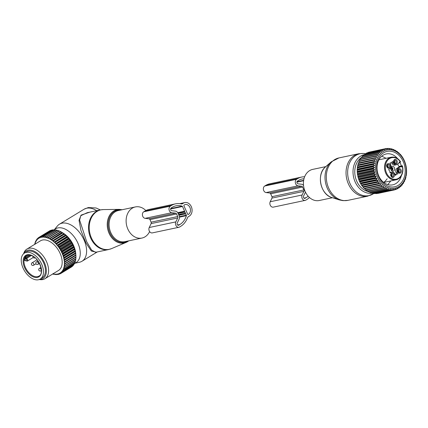 <?xml version="1.0" encoding="UTF-8"?>
<svg xmlns="http://www.w3.org/2000/svg" width="428" height="428" viewBox="0 0 428 428"><rect width="100%" height="100%" fill="white"/><g stroke="black" fill="none" stroke-linecap="round" stroke-linejoin="round"><path stroke-width="0.64" d="M332.412 197.725L319.283 200.507A15.9 12.391 -102 0 1 316.399 200.679A15.9 12.391 -102 0 1 303.564 185.693A15.9 12.391 -102 0 1 312.697 169.392L325.826 166.615M393.84 160.516A1.733 1.354 -102 0 1 394.423 160.998A1.733 1.354 -102 0 1 394.461 163.453M397.938 169.729A1.733 1.354 -102 0 1 398.586 172.634A1.733 1.354 -102 0 1 398.559 172.661M390.983 173.961A1.733 1.354 -102 0 1 391.567 174.437A1.733 1.354 -102 0 1 391.604 176.892M386.885 164.748A1.733 1.354 -102 0 1 387.527 167.653A1.733 1.354 -102 0 1 387.506 167.685M391.262 166.877A2.456 1.915 -102 0 1 392.171 166.31A2.456 1.915 -102 0 1 394.343 167.674A2.456 1.915 -102 0 1 394.097 170.553A2.456 1.915 -102 0 1 393.188 171.12A2.456 1.915 -102 0 1 391.015 169.75A2.456 1.915 -102 0 1 391.262 166.877M393.728 160.661A1.733 1.354 -102 0 1 394.455 160.147A1.733 1.354 -102 0 1 395.75 160.714A1.733 1.354 -102 0 1 396.146 162.426A1.733 1.354 -102 0 1 395.172 163.539A1.733 1.354 -102 0 1 394.306 163.368M397.831 169.868A1.733 1.354 -102 0 1 397.917 169.756A1.733 1.354 -102 0 1 398.554 169.354A1.733 1.354 -102 0 1 400.089 170.323A1.733 1.354 -102 0 1 399.918 172.35A1.733 1.354 -102 0 1 399.276 172.751A1.733 1.354 -102 0 1 398.404 172.575M390.876 174.1A1.733 1.354 -102 0 1 391.599 173.586A1.733 1.354 -102 0 1 392.899 174.159A1.733 1.354 -102 0 1 393.289 175.871A1.733 1.354 -102 0 1 392.321 176.983A1.733 1.354 -102 0 1 391.449 176.807M386.773 164.892A1.733 1.354 -102 0 1 386.859 164.78A1.733 1.354 -102 0 1 387.5 164.379A1.733 1.354 -102 0 1 389.036 165.342A1.733 1.354 -102 0 1 388.859 167.375A1.733 1.354 -102 0 1 388.217 167.771A1.733 1.354 -102 0 1 387.345 167.599M397.987 163.801A2.167 1.691 78 0 0 399.763 166.615A2.167 1.691 78 0 0 400.11 166.588A2.167 1.691 78 0 0 400.207 166.562A8.672 6.757 78 0 0 398.901 167.139L400.228 166.856A8.672 6.757 78 0 1 400.442 166.733L401.18 166.358A2.167 1.691 78 0 0 401.507 166.214A0.578 0.348 58.7 0 1 402.095 166.658L402.25 165.759L399.115 166.422M391.62 162.587L391.941 163.309A3.178 2.477 78 0 0 394.766 165.106L396.093 164.823A3.178 2.477 78 0 0 396.713 164.577L398.682 163.378A8.672 6.757 78 0 0 398.891 163.245A2.745 2.14 -102 0 1 399.891 161.709L400.512 161.848L399.891 162.228M400.228 166.856L398.259 168.054A3.178 2.477 -102 0 0 397.371 172.238L397.992 173.629L397.762 174.025A2.311 1.803 78 0 0 397.007 173.987A2.311 1.803 78 0 0 395.777 175.234L395.365 175.229L394.744 173.838A3.178 2.477 78 0 0 391.92 172.045L390.593 172.324A3.178 2.477 78 0 0 389.972 172.57L389.913 172.607M397.007 173.987L395.681 174.266A2.311 1.803 78 0 0 395.065 174.56M396.692 174.052L397.992 173.629M398.259 168.054L396.933 168.338A3.178 2.477 78 0 0 396.044 172.521L396.66 173.912M396.933 168.338L398.901 167.139M394.183 163.223A2.317 1.808 -102 0 1 393.835 160.398A2.317 1.808 -102 0 1 396.686 160.2A2.317 1.808 -102 0 1 396.9 163.271A2.317 1.808 -102 0 1 394.504 163.56A2.317 1.808 -102 0 1 394.183 163.223M398.2 169.188A2.317 1.808 -102 0 1 400.79 169.413A2.317 1.808 -102 0 1 400.87 172.655A2.317 1.808 -102 0 1 398.602 172.768A2.317 1.808 -102 0 1 397.933 169.611A2.317 1.808 -102 0 1 398.2 169.188M393.835 173.645A2.317 1.808 -102 0 1 394.044 176.716A2.317 1.808 -102 0 1 391.647 177.005A2.317 1.808 -102 0 1 391.326 176.662A2.317 1.808 -102 0 1 390.978 173.843A2.317 1.808 -102 0 1 393.835 173.645M387.142 164.213A2.317 1.808 -102 0 1 389.731 164.438A2.317 1.808 -102 0 1 389.817 167.68A2.317 1.808 -102 0 1 387.549 167.792A2.317 1.808 -102 0 1 386.875 164.636A2.317 1.808 -102 0 1 387.142 164.213M398.891 163.245L399.838 162.276A0.578 0.348 -121.3 0 0 399.891 161.709M391.941 163.309L393.273 163.031A3.178 2.477 78 0 0 396.093 164.823M393.273 163.031L392.653 161.64L392.241 161.629A2.311 1.803 78 0 1 391.01 162.881A2.311 1.803 78 0 1 390.256 162.838L390.026 163.239L390.646 164.63A3.178 2.477 78 0 1 389.758 168.809L388.704 169.451L388.742 169.97A2.311 1.803 78 0 1 389.913 172.596L390.256 172.928L391.304 172.291L389.972 172.57M391.92 172.045A3.178 2.477 78 0 0 391.304 172.291M400.319 177.16A11.567 9.009 -102 0 1 396.05 179.824L400.431 177.096C402.791 174.014 403.454 170.28 402.422 165.887L399.661 166.604M400.143 161.554L400.512 161.848L400.143 161.554A10.989 8.56 -102 0 0 387.672 160.216A10.989 8.56 -102 0 0 388.073 175.587A10.989 8.56 -102 0 0 400.341 176.652A10.989 8.56 -102 0 0 402.347 166.503M393.423 161.693L394.193 161.388A2.167 1.675 81.8 0 0 393.674 160.853M394.022 161.495A1.926 1.482 81.8 0 0 393.632 161.089M394.097 161.452L394.209 161.42A2.167 1.701 -105.9 0 1 394.081 163.079M394.209 161.42L394.038 161.522A1.926 1.514 -105.9 0 1 393.947 162.854M393.455 161.768L394.038 161.522M386.463 165.925L387.238 165.625A2.167 1.675 81.8 0 0 386.719 165.085M387.067 165.727A1.926 1.482 81.8 0 0 386.677 165.326M387.142 165.684L387.254 165.652A2.167 1.701 -105.9 0 1 387.126 167.311M387.254 165.652L387.078 165.759A1.926 1.514 -105.9 0 1 386.992 167.086M386.5 166L387.078 165.759M390.566 175.132L391.342 174.833A2.167 1.675 81.8 0 0 390.823 174.298M391.165 174.94A1.926 1.482 81.8 0 0 390.775 174.533M391.24 174.892L391.353 174.859A2.167 1.701 -105.9 0 1 391.224 176.523M391.353 174.859L391.181 174.966A1.926 1.514 -105.9 0 1 391.09 176.299M390.598 175.207L391.181 174.966M397.521 170.9L398.297 170.601A2.167 1.675 81.8 0 0 397.778 170.06M398.126 170.702A1.926 1.482 81.8 0 0 397.73 170.301M398.195 170.66L398.308 170.628A2.167 1.701 -105.9 0 1 398.184 172.291M398.308 170.628L398.136 170.735A1.926 1.514 -105.9 0 1 398.045 172.067M397.553 170.975L398.136 170.735M390.737 168.595L392.765 168.113A2.167 1.675 81.8 0 0 391.224 167.311A2.167 1.675 81.8 0 0 390.957 167.375M392.594 168.215A1.926 1.482 81.8 0 0 390.844 167.69M391.995 168.413A1.589 1.225 81.8 0 0 390.941 167.931A1.589 1.225 81.8 0 0 390.78 167.969M392.669 168.172L392.781 168.14A2.167 1.701 -105.9 0 1 391.716 170.633A2.167 1.701 -105.9 0 1 391.657 170.649L391.716 170.633M391.641 168.466L390.748 168.718M392.781 168.14L392.61 168.247A1.926 1.514 -105.9 0 1 391.449 170.435M392.61 168.247L392.027 168.488A1.589 1.252 -105.9 0 1 391.245 170.167M392.027 168.488L390.759 168.846M405.931 176.117L406.236 175.699A21.106 16.446 78 0 0 406.311 175.239L406.52 173.468A21.106 16.446 -102 0 0 406.552 172.998L406.6 171.189A21.106 16.446 -102 0 0 406.589 170.708L406.477 168.883A21.106 16.446 -102 0 0 406.429 168.402L406.156 166.583A21.106 16.446 -102 0 0 406.092 166.262A21.106 16.446 -102 0 0 406.065 166.107L405.637 164.32A21.106 16.446 -102 0 0 405.503 163.849L404.925 162.11A21.106 16.446 -102 0 0 404.754 161.661L404.032 159.992A21.106 16.446 -102 0 0 403.823 159.564L402.967 157.986A21.106 16.446 -102 0 0 402.727 157.584L401.748 156.118A21.106 16.446 -102 0 0 401.475 155.749L400.383 154.412A21.106 16.446 -102 0 0 400.078 154.075L399.645 154.048L398.891 152.882A21.106 16.446 -102 0 0 398.564 152.587L398.152 152.7L397.291 151.555A21.106 16.446 -102 0 0 396.943 151.303L396.569 151.555L395.6 150.442A21.106 16.446 -102 0 0 395.237 150.239L394.91 150.619L393.84 149.554A21.106 16.446 -102 0 0 393.466 149.399L393.204 149.912L392.032 148.912A21.106 16.446 -102 0 0 391.652 148.81L391.46 149.442L390.202 148.516A21.106 16.446 -102 0 0 389.817 148.463L389.705 149.206L388.367 148.372A21.106 16.446 -102 0 0 387.982 148.372L387.961 149.212L386.548 148.479A21.106 16.446 -102 0 0 386.174 148.532L386.243 149.463L384.772 148.837A21.106 16.446 -102 0 0 384.408 148.949L384.579 149.955L383.06 149.452A21.106 16.446 -102 0 0 382.712 149.607L382.99 150.677L381.434 150.303A21.106 16.446 -102 0 0 381.102 150.506L381.492 151.624L379.904 151.384A21.106 16.446 -102 0 0 379.599 151.635L380.101 152.785L378.502 152.678A21.106 16.446 -102 0 0 378.224 152.978L378.839 154.144L377.234 154.182A21.106 16.446 -102 0 0 376.988 154.519L377.715 155.685L376.121 155.867A21.106 16.446 -102 0 0 375.912 156.241L376.747 157.392L375.179 157.713A21.106 16.446 -102 0 0 375.003 158.119L375.95 159.243L374.414 159.703A21.106 16.446 -102 0 0 374.275 160.131L375.324 161.212L373.837 161.805A21.106 16.446 -102 0 0 373.74 162.255L374.885 163.277L373.457 163.999A21.106 16.446 -102 0 0 373.403 164.47L374.639 165.411L373.275 166.257A21.106 16.446 -102 0 0 373.264 166.738L374.58 167.594L373.296 168.557A21.106 16.446 -102 0 0 373.323 169.039L374.719 169.798L373.516 170.863A21.106 16.446 -102 0 0 373.591 171.339L375.046 171.992L373.938 173.147A21.106 16.446 -102 0 0 374.051 173.618L375.559 174.153L374.554 175.389A21.106 16.446 -102 0 0 374.709 175.849L376.26 176.256L375.356 177.55A21.106 16.446 -102 0 0 375.549 177.995L377.132 178.267L376.34 179.616A21.106 16.446 -102 0 0 376.565 180.033L378.165 180.172L377.48 181.558A21.106 16.446 -102 0 0 377.742 181.948L379.347 181.943L378.78 183.35A21.106 16.446 -102 0 0 379.069 183.703L380.663 183.559L380.208 184.971A21.106 16.446 -102 0 0 380.524 185.287L382.102 184.998L381.76 186.399A21.106 16.446 -102 0 0 382.097 186.672L383.638 186.25L383.408 187.625A21.106 16.446 -102 0 0 383.761 187.849L385.264 187.287L385.136 188.625A21.106 16.446 -102 0 0 385.505 188.802L386.949 188.111L386.917 189.39A21.106 16.446 -102 0 0 387.297 189.518L388.678 188.705L388.742 189.909A21.106 16.446 -102 0 0 389.127 189.989L390.432 189.058L390.577 190.182A21.106 16.446 -102 0 0 390.962 190.209L392.182 189.171L392.406 190.203A21.106 16.446 -102 0 0 392.786 190.171L393.915 189.042L394.204 189.968A21.106 16.446 -102 0 0 394.3 189.946A21.106 16.446 -102 0 0 394.573 189.882L395.606 188.673L395.954 189.481A21.106 16.446 -102 0 0 396.307 189.347L397.238 188.063L397.623 188.748A21.106 16.446 -102 0 0 397.965 188.566L398.784 187.229L399.206 187.78A21.106 16.446 -102 0 0 399.522 187.55L400.228 186.169L400.672 186.587A21.106 16.446 -102 0 0 400.966 186.314L401.56 184.907L402.01 185.185A21.106 16.446 -102 0 0 402.272 184.869L402.753 183.457L403.203 183.591A21.106 16.446 -102 0 0 403.427 183.232L403.802 181.83L404.23 181.825A21.106 16.446 -102 0 0 404.423 181.435L404.685 180.049L405.086 179.904A21.106 16.446 -102 0 0 405.241 179.482L405.76 177.855A21.106 16.446 -102 0 0 405.872 177.411L405.931 176.117M378.02 193.301L378.159 193.365A21.106 16.446 78 0 0 378.256 193.344A21.106 16.446 78 0 0 378.352 193.322M375.977 193.381L376.356 193.6A21.106 16.446 78 0 0 376.736 193.568L392.786 190.171M373.965 193.199L374.532 193.579A21.106 16.446 78 0 0 374.912 193.606L390.962 190.209M371.996 192.761L372.692 193.306A21.106 16.446 78 0 0 373.077 193.386L389.127 189.989M369.749 191.755L370.873 192.787A21.106 16.446 78 0 0 371.253 192.916L387.297 189.518M368.064 190.931L369.086 192.022A21.106 16.446 78 0 0 369.455 192.199L385.505 188.802M366.438 189.888L367.358 191.022A21.106 16.446 78 0 0 367.716 191.246L383.761 187.849M375.046 171.992L357.845 175.635L357.894 176.545A21.106 16.446 78 0 0 358.006 177.015L358.509 178.786A21.106 16.446 78 0 0 358.659 179.246L359.311 180.948A21.106 16.446 78 0 0 359.504 181.392L360.29 183.013A21.106 16.446 78 0 0 360.515 183.43L361.435 184.955A21.106 16.446 78 0 0 361.692 185.345L362.73 186.747A21.106 16.446 78 0 0 363.019 187.1L364.164 188.368A21.106 16.446 78 0 0 364.474 188.684L364.902 188.641L365.71 189.797A21.106 16.446 78 0 0 366.047 190.069L382.097 186.672M405.851 166.283A19.517 15.205 -102 0 1 394.68 188.234A19.517 15.205 -102 0 1 375.961 171.896A19.517 15.205 -102 0 1 387.131 149.944A19.517 15.205 -102 0 1 405.851 166.283M403.775 181.916L404.23 181.825M402.673 183.703L403.203 183.591M401.389 185.319L402.01 185.185M399.939 186.742L400.672 186.587M398.334 187.962L399.206 187.78M396.585 188.967L397.623 188.748M394.696 189.743L395.954 189.481M378.159 193.365L394.204 189.968M376.356 193.6L392.406 190.203M374.532 193.579L390.577 190.182M372.692 193.306L388.742 189.909M370.873 192.787L386.917 189.39M369.086 192.022L385.136 188.625M367.358 191.022L383.408 187.625M365.71 189.797L381.76 186.399M364.902 188.641L382.102 184.998M364.474 188.684L380.524 185.287M364.164 188.368L380.208 184.971M363.463 187.202L380.663 183.559M363.019 187.1L379.069 183.703M362.73 186.747L378.78 183.35M362.147 185.586L379.347 181.943M361.692 185.345L377.742 181.948M361.435 184.955L377.48 181.558M360.965 183.815L378.165 180.172M360.515 183.43L376.565 180.033M360.29 183.013L376.34 179.616M359.932 181.911L377.132 178.267M359.504 181.392L375.549 177.995M359.311 180.948L375.356 177.55M359.06 179.894L376.26 176.256M358.659 179.246L374.709 175.849M358.509 178.786L374.554 175.389M358.364 177.797L375.559 174.153M358.006 177.015L374.051 173.618M357.894 176.545L373.938 173.147M375.179 157.713L359.129 161.11A21.106 16.446 78 0 0 358.958 161.517L358.75 162.881L358.364 163.1A21.106 16.446 78 0 0 358.231 163.528L357.792 165.203A21.106 16.446 78 0 0 357.696 165.652L357.407 167.396A21.106 16.446 78 0 0 357.353 167.867L357.225 169.654A21.106 16.446 78 0 0 357.214 170.135L357.246 171.954A21.106 16.446 78 0 0 357.278 172.436L357.471 174.26A21.106 16.446 78 0 0 357.541 174.736L373.591 171.339M359.547 161.035L359.862 159.639L375.912 156.241M376.121 155.867L360.076 159.264A21.106 16.446 78 0 0 359.862 159.639M360.515 159.328L360.943 157.916L376.988 154.519M377.234 154.182L361.189 157.579A21.106 16.446 78 0 0 360.943 157.916M361.639 157.782L362.174 156.375L378.224 152.978M378.502 152.678L362.452 156.076A21.106 16.446 78 0 0 362.174 156.375M363.126 155.936L363.554 155.032L379.599 151.635M379.904 151.384L363.859 154.781A21.106 16.446 78 0 0 363.554 155.032M364.656 154.61L365.057 153.903L381.102 150.506M374.099 193.29A21.389 16.665 -102 0 1 365.095 195.831A21.389 16.665 -102 0 1 347.654 173.206A21.389 16.665 -102 0 1 363.987 153.513A21.389 16.665 -102 0 1 365.373 153.706A21.106 16.446 78 0 0 365.057 153.903M366.336 153.497L366.662 153.005L382.712 149.607M383.06 149.452L367.015 152.85A21.106 16.446 78 0 0 366.662 153.005M368.155 152.603L384.408 148.949M384.772 148.837L368.727 152.234A21.106 16.446 78 0 0 368.364 152.347M370.113 151.945L386.174 148.532M357.845 175.635L357.541 174.736M381.134 180.873A18.099 14.103 78 0 0 401.341 182.628A18.099 14.103 78 0 0 400.678 157.306A18.099 14.103 78 0 0 380.471 155.551A18.099 14.103 78 0 0 381.134 180.873M357.519 173.442L374.719 169.798M357.471 174.26L373.516 170.863M357.278 172.436L373.323 169.039M357.246 171.954L373.296 168.557M357.38 171.237L374.58 167.594M357.214 170.135L373.264 166.738M357.225 169.654L373.275 166.257M357.439 169.055L374.639 165.411M357.353 167.867L373.403 164.47M357.407 167.396L373.457 163.999M357.685 166.915L374.885 163.277M357.696 165.652L373.74 162.255M357.792 165.203L373.837 161.805M358.124 164.85L375.324 161.212M358.231 163.528L374.275 160.131M358.364 163.1L374.414 159.703M358.75 162.881L375.95 159.243M358.958 161.517L375.003 158.119M365.384 153.7L381.434 150.303M386.821 148.618L387.982 148.372M388.849 148.666L389.817 148.463M390.839 148.981L391.652 148.81M392.776 149.549L393.466 149.399M394.653 150.362L395.237 150.239M396.446 151.41L396.943 151.303M398.136 152.678L398.564 152.587M397.682 158.702A15.788 12.3 78 0 0 386.216 153.946A15.788 12.3 78 0 0 377.384 164.09A15.788 12.3 78 0 0 380.963 179.669A15.788 12.3 78 0 0 392.754 184.837A15.788 12.3 78 0 0 401.314 175.838M401.309 165.957A15.788 12.3 78 0 0 399.934 162.217M308.101 196.152A18.939 14.755 -102 0 1 306.079 197.683L305.094 198.282A1.445 1.129 -102 0 1 304.811 198.394A1.445 1.129 -102 0 1 303.613 197.741A1.445 1.129 -102 0 1 303.522 196.152L305.271 192.504A3.472 2.702 -102 0 0 305.432 192.102M303.987 178.786A18.939 14.755 -102 0 0 302.098 179.027A18.939 14.755 -102 0 0 298.423 180.493L297.439 181.092A1.445 1.129 -102 0 0 296.92 182.633A1.445 1.129 -102 0 0 298.027 183.821L301.59 184.233A3.472 2.702 -102 0 1 303.543 185.474M309.449 197.511A20.961 16.334 -102 0 1 306.887 199.507L305.902 200.106A3.472 2.702 -102 0 1 305.234 200.374A3.472 2.702 -102 0 1 302.35 198.806A3.472 2.702 -102 0 1 302.125 194.991L303.88 191.343A1.445 1.129 -102 0 0 303.869 189.92L302.596 187.063A1.445 1.129 -102 0 0 301.601 186.234L298.043 185.816A3.472 2.702 -102 0 1 295.379 182.97A3.472 2.702 -102 0 1 296.625 179.268L297.61 178.669A20.961 16.334 -102 0 1 301.676 177.048A20.961 16.334 -102 0 1 304.64 176.775M297.61 178.669L265.692 185.426A20.961 16.334 -102 0 1 269.758 183.805L301.676 177.048M265.692 185.426L264.707 186.025A3.472 2.702 -102 0 0 263.461 189.727A3.472 2.702 -102 0 0 266.125 192.573L269.688 192.991A1.445 1.129 -102 0 1 270.678 193.82L271.951 196.677A1.445 1.129 -102 0 1 271.962 198.1L270.212 201.749A3.472 2.702 -102 0 0 270.432 205.563A3.472 2.702 -102 0 0 273.315 207.131L305.234 200.374M145.868 210.549A15.9 12.391 78 0 0 135.376 206.933A15.9 12.391 78 0 0 127.886 213.074A15.9 12.391 78 0 0 128.662 230.692A15.9 12.391 78 0 0 141.962 238.048A15.9 12.391 78 0 0 149.458 231.906A15.9 12.391 78 0 0 149.618 231.575M151.218 223.336A15.9 12.391 78 0 0 151.143 222.255M54.351 229.75A19.747 11.941 58.7 0 1 57.882 227.931A19.747 11.941 58.7 0 1 77.607 242.494A19.747 11.941 58.7 0 1 74.611 263.274M54.27 229.75L57.406 225.979A21.684 13.113 58.7 0 1 59.444 224.202A21.684 13.113 58.7 0 1 62.023 223.191A21.684 13.113 58.7 0 1 83.037 237.888A21.684 13.113 58.7 0 1 81.994 261.251A21.684 13.113 58.7 0 1 79.48 262.252A21.684 13.113 58.7 0 1 79.415 262.268M108.691 249.524L95.621 252.29L91.613 250.096L86.686 241.697L79.635 220.094L80.748 215.717L87.237 212.689L100.307 209.923A20.239 15.766 78 0 0 90.768 217.74A20.239 15.766 78 0 0 91.758 240.161A20.239 15.766 78 0 0 108.691 249.524L111.622 248.593A20.175 15.718 78 0 1 93.224 241.269A20.175 15.718 78 0 1 91.464 217.638A20.175 15.718 78 0 1 103.362 209.581L100.307 209.923M96.182 252.172L91.346 251.043L86.033 243.083L80.946 230.451L79.03 220.286L79.635 220.094M89.896 212.128L81.111 215.113L79.03 220.286M24.466 253.109L26.429 251.91A15.178 9.175 58.7 0 1 33.443 251.931A15.178 9.175 58.7 0 1 44.416 264.911A15.178 9.175 58.7 0 1 42.212 277.847L40.248 279.045A15.178 9.175 58.7 0 1 33.234 279.024A15.178 9.175 58.7 0 1 22.261 266.045A15.178 9.175 58.7 0 1 24.466 253.109A15.178 9.175 58.7 0 1 31.474 253.13A15.178 9.175 58.7 0 1 42.447 266.104A15.178 9.175 58.7 0 1 40.248 279.045M25.193 260.449L24.203 260.096A12 7.255 58.7 0 1 24.567 258.325L25.669 257.062L29.099 254.97M24.567 258.325L25.364 258.437L25.969 257.875L26.632 258.378L26.151 259.036L25.364 258.437A11.422 6.907 -121.3 0 0 25.017 260.122A0.578 0.358 5.6 0 0 24.203 260.096M25.45 260.406L24.942 260.604L25.45 260.406L25.017 260.122L25.803 260.722A1.156 0.701 -121.3 0 0 26.809 260.513A1.156 0.701 -121.3 0 0 26.151 259.036M52.018 230.189L51.467 230.077L40.842 236.54A21.106 12.76 -121.3 0 0 40.553 236.631L51.178 230.162A21.106 12.76 -121.3 0 1 51.467 230.077M75.884 255.339L75.793 253.965A18.795 11.363 -121.3 0 0 63.071 233.062L62.092 232.468L50.686 239.712L50.445 239.268A20.528 12.412 -121.3 0 0 49.311 238.642L48.787 238.38A20.528 12.412 -121.3 0 0 47.658 237.893L47.433 238.112L47.139 237.706A20.528 12.412 -121.3 0 0 46.026 237.363L45.839 237.626L45.518 237.246A20.528 12.412 -121.3 0 0 44.437 237.059L44.282 237.358L43.945 237.005A20.528 12.412 -121.3 0 0 42.907 236.978L42.789 237.315L42.442 237A20.528 12.412 -121.3 0 0 41.457 237.123L41.382 237.492L41.018 237.214L40.842 236.54M41.457 237.123L41.971 236.304A21.106 12.76 58.7 0 1 42.281 236.267L42.442 237M53.677 230.007L52.901 229.799A21.106 12.76 -121.3 0 0 52.596 229.836L41.971 236.304M54.431 229.756A21.106 12.76 -121.3 0 0 54.105 229.745L43.479 236.208A21.106 12.76 -121.3 0 1 43.806 236.219L54.431 229.756L55.383 230.071M57.491 230.531L56.036 229.943A21.106 12.76 -121.3 0 0 55.694 229.884L44.437 237.059M59.091 231.018L57.689 230.36A21.106 12.76 -121.3 0 0 57.341 230.253L46.026 237.363M60.712 231.714L59.38 231.002A21.106 12.76 -121.3 0 0 59.027 230.853L47.658 237.893M52.821 273.931A20.528 12.412 -121.3 0 0 53.719 274.134L53.891 273.856L54.217 274.22A20.528 12.412 -121.3 0 0 55.282 274.332L55.415 274.011L55.763 274.343A20.528 12.412 -121.3 0 0 56.769 274.3L56.865 273.947L57.224 274.241A20.528 12.412 -121.3 0 0 58.176 274.043L58.229 273.658L58.599 273.915A20.528 12.412 -121.3 0 0 59.471 273.562L59.487 273.15L59.856 273.364A20.528 12.412 -121.3 0 0 60.648 272.861L60.621 272.433L60.99 272.599A20.528 12.412 -121.3 0 0 61.686 271.957L61.621 271.507L61.985 271.625A20.528 12.412 -121.3 0 0 62.579 270.849L62.472 270.394L62.83 270.459A20.528 12.412 -121.3 0 0 63.312 269.56L63.167 269.1L63.51 269.116A20.528 12.412 -121.3 0 0 63.874 268.099L63.692 267.639L64.018 267.607A20.528 12.412 -121.3 0 0 64.264 266.494L64.05 266.039L64.35 265.954A20.528 12.412 -121.3 0 0 64.478 264.75L64.227 264.311L75.954 257.26A21.106 12.76 -121.3 0 0 75.954 256.859L75.884 255.382L64.227 262.476L75.879 255.307A21.106 12.76 -121.3 0 0 75.842 254.885L75.617 253.274A21.106 12.76 -121.3 0 0 75.542 252.841L75.173 251.188A21.106 12.76 -121.3 0 0 75.055 250.744L74.547 249.075A21.106 12.76 -121.3 0 0 74.397 248.631L73.755 246.961A21.106 12.76 -121.3 0 0 73.568 246.517L72.797 244.87A21.106 12.76 -121.3 0 0 72.578 244.436L71.695 242.831A21.106 12.76 -121.3 0 0 71.444 242.414L70.454 240.862A21.106 12.76 -121.3 0 0 70.176 240.466L69.09 238.995A21.106 12.76 -121.3 0 0 68.79 238.621L67.624 237.251A21.106 12.76 -121.3 0 0 67.308 236.903L66.073 235.646A21.106 12.76 -121.3 0 0 65.735 235.33L64.451 234.202A21.106 12.76 -121.3 0 0 64.104 233.923L62.782 232.939A21.106 12.76 -121.3 0 0 62.429 232.698L61.086 231.869A21.106 12.76 -121.3 0 0 60.728 231.671L49.311 238.642M75.884 257.217L75.879 258.737L65.259 265.205L64.478 264.75M64.35 265.954L75.842 259.117A21.106 12.76 -121.3 0 0 75.879 258.737M75.708 258.945L75.622 260.497L64.997 266.965L64.264 266.494M64.018 267.607L75.542 260.85A21.106 12.76 -121.3 0 0 75.622 260.497M75.349 260.55L75.178 262.118L64.553 268.581L63.874 268.099M63.51 269.116L64.435 268.902L75.061 262.439A21.106 12.76 -121.3 0 0 75.178 262.118M74.718 262.648L74.552 263.578L63.933 270.041L63.312 269.56M62.83 270.459L63.777 270.325L74.402 263.862A21.106 12.76 -121.3 0 0 74.552 263.578M50.429 230.622L50.14 230.585A21.106 12.76 -121.3 0 0 49.878 230.719L39.253 237.182L38.868 238.08A20.528 12.412 -121.3 0 1 39.702 237.652L39.515 237.048A21.106 12.76 -121.3 0 0 39.253 237.182M39.702 237.652L40.072 237.888L40.104 237.492A20.528 12.412 58.7 0 1 41.018 237.214M40.104 237.492L40.553 236.631M34.738 244.522L34.85 244.003A20.528 12.412 -121.3 0 1 35.16 242.938L35.492 242.927L35.326 242.467A20.528 12.412 -121.3 0 1 35.754 241.51L36.102 241.553L35.979 241.092A20.528 12.412 -121.3 0 1 36.209 240.707A20.528 12.412 -121.3 0 1 36.514 240.252L36.878 240.343L36.792 239.894A20.528 12.412 -121.3 0 1 37.434 239.182L37.803 239.327L37.76 238.888A20.528 12.412 -121.3 0 1 38.504 238.316L38.873 238.503L38.868 238.08M64.505 264.178A20.528 12.412 -121.3 0 0 64.505 262.899L65.329 263.327L75.954 256.859M64.227 262.476L64.505 262.899M64.473 262.294A20.528 12.412 -121.3 0 0 64.35 260.962L65.217 261.353L75.842 254.885M75.703 253.467L64.045 260.561L64.35 260.962M64.045 260.561L64.264 260.331A20.528 12.412 -121.3 0 0 64.013 258.956L64.917 259.304L75.542 252.841M75.349 251.493L63.692 258.587L64.013 258.956M63.692 258.587L63.874 258.314A20.528 12.412 -121.3 0 0 63.505 256.918L64.43 257.212L75.055 250.744M74.82 249.481L63.162 256.575L63.505 256.918M63.162 256.575L63.307 256.265A20.528 12.412 -121.3 0 0 62.82 254.858L63.772 255.099L74.397 248.631M74.124 247.459L62.467 254.553L62.82 254.858M62.467 254.553L62.574 254.205A20.528 12.412 -121.3 0 0 61.98 252.809L62.943 252.985L73.568 246.517M73.268 245.447L61.611 252.541L61.98 252.809M61.611 252.541L61.68 252.167A20.528 12.412 -121.3 0 0 60.979 250.792L61.953 250.904L72.578 244.436M72.268 243.479L60.61 250.573L60.979 250.792M60.61 250.573L60.637 250.166A20.528 12.412 -121.3 0 0 59.845 248.839L60.819 248.877L71.444 242.414M71.134 241.569L59.476 248.663L59.845 248.839M59.476 248.663L59.46 248.235A20.528 12.412 -121.3 0 0 58.583 246.967L59.551 246.929L70.176 240.466M69.876 239.744L58.219 246.838L58.583 246.967M58.219 246.838L58.16 246.394A20.528 12.412 -121.3 0 0 57.213 245.201L58.171 245.084L68.79 238.621M68.512 238.027L57.213 245.201M56.854 245.121L56.758 244.666A20.528 12.412 -121.3 0 0 55.747 243.559L56.683 243.366L67.308 236.903M67.057 236.438L55.747 243.559M55.399 243.532L55.266 243.072A20.528 12.412 -121.3 0 0 54.206 242.066L65.735 235.33M65.532 234.993L54.206 242.066M53.875 242.088L53.703 241.627A20.528 12.412 -121.3 0 0 52.607 240.739L64.104 233.923M63.954 233.715L52.607 240.739M52.296 240.809L52.088 240.354A20.528 12.412 -121.3 0 0 50.969 239.594L62.429 232.698M50.686 239.712L50.969 239.594M39.248 279.521L40.077 279.628A17.35 10.486 -121.3 0 0 44.913 278.74L58.492 270.48A17.35 10.486 -121.3 0 0 60.68 268.297A17.35 10.486 -121.3 0 0 57.031 248.117A17.35 10.486 -121.3 0 0 40.451 240.841L26.878 249.101A17.35 10.486 -121.3 0 0 24.69 251.284A17.35 10.486 -121.3 0 0 23.866 252.991L23.583 253.772M52.901 229.799L42.281 236.267M43.945 237.005L43.806 236.219M56.036 229.943L45.411 236.406A21.106 12.76 -121.3 0 0 45.068 236.347M45.518 237.246L45.411 236.406M57.689 230.36L47.069 236.823A21.106 12.76 -121.3 0 0 46.716 236.721M47.139 237.706L47.069 236.823M59.38 231.002L48.76 237.47A21.106 12.76 -121.3 0 0 48.401 237.315M48.787 238.38L48.76 237.47M61.086 231.869L50.461 238.332A21.106 12.76 -121.3 0 0 50.103 238.134M50.445 239.268L50.461 238.332M62.782 232.939L52.157 239.402A21.106 12.76 -121.3 0 0 51.804 239.161M52.088 240.354L52.157 239.402M64.451 234.202L53.826 240.664A21.106 12.76 -121.3 0 0 53.479 240.386M53.703 241.627L53.826 240.664M66.073 235.646L55.447 242.109A21.106 12.76 -121.3 0 0 55.116 241.793M55.266 243.072L55.447 242.109M67.624 237.251L56.999 243.714A21.106 12.76 -121.3 0 0 56.683 243.366M56.758 244.666L56.999 243.714M69.09 238.995L58.465 245.463A21.106 12.76 -121.3 0 0 58.171 245.084M58.16 246.394L58.465 245.463M70.454 240.862L59.829 247.331A21.106 12.76 -121.3 0 0 59.551 246.929M59.46 248.235L59.829 247.331M71.695 242.831L61.07 249.294A21.106 12.76 -121.3 0 0 60.819 248.877M60.637 250.166L61.07 249.294M72.797 244.87L62.172 251.338A21.106 12.76 -121.3 0 0 61.953 250.904M61.68 252.167L62.172 251.338M73.755 246.961L63.13 253.424A21.106 12.76 -121.3 0 0 62.943 252.985M62.574 254.205L63.13 253.424M74.547 249.075L63.927 255.537A21.106 12.76 -121.3 0 0 63.772 255.099M63.307 256.265L63.927 255.537M75.173 251.188L64.548 257.651A21.106 12.76 -121.3 0 0 64.43 257.212M63.874 258.314L64.548 257.651M75.617 253.274L64.992 259.737A21.106 12.76 -121.3 0 0 64.917 259.304M64.264 260.331L64.992 259.737M65.254 261.77A21.106 12.76 -121.3 0 0 65.217 261.353M65.329 263.728A21.106 12.76 -121.3 0 0 65.329 263.327M65.217 265.585A21.106 12.76 -121.3 0 0 65.259 265.205M64.917 267.313A21.106 12.76 -121.3 0 0 64.997 266.965M64.435 268.902A21.106 12.76 -121.3 0 0 64.553 268.581M63.777 270.325A21.106 12.76 -121.3 0 0 63.933 270.041M72.953 265.483L72.808 265.949L62.183 272.411A21.106 12.76 58.7 0 1 61.964 272.615L72.589 266.152A21.106 12.76 -121.3 0 0 72.808 265.949M71.776 266.644L61.081 273.294A21.106 12.76 58.7 0 1 60.835 273.449A21.106 12.76 58.7 0 1 60.83 273.455L59.856 273.364M60.846 273.449L71.455 266.986A21.106 12.76 -121.3 0 0 71.46 266.986A21.106 12.76 -121.3 0 0 71.706 266.831M73.932 264.146L73.76 264.857L63.141 271.325A21.106 12.76 58.7 0 1 62.953 271.571L73.573 265.103A21.106 12.76 -121.3 0 0 73.76 264.857M36.888 239.541L36.343 239.867A21.106 12.76 -121.3 0 0 36.23 240.044A21.106 12.76 58.7 0 0 36.177 240.135L35.979 241.092M36.514 240.252L36.343 239.867M36.792 239.894L37.049 238.947A21.106 12.76 -121.3 0 1 37.252 238.722L37.964 238.289M37.434 239.182L37.252 238.722M37.76 238.888L38.081 237.957A21.106 12.76 -121.3 0 1 38.311 237.781L39.237 237.214M38.504 238.316L38.311 237.781M50.14 230.585L39.515 237.048M42.907 236.978L43.479 236.208M36.005 240.959L35.599 241.205L35.754 241.51M35.326 242.467L35.465 241.504A21.106 12.76 58.7 0 1 35.599 241.205M35.347 242.521L35.16 242.938M34.85 244.003L34.93 243.051A21.106 12.76 58.7 0 1 35.026 242.713M52.623 273.872L53.495 274.252A21.106 12.76 58.7 0 0 53.842 274.337L53.719 274.134M54.153 274.145L53.842 274.337M54.217 274.22L55.126 274.557A21.106 12.76 58.7 0 0 55.463 274.589L55.282 274.332M55.833 274.364L55.463 274.589M55.763 274.343L56.694 274.626A21.106 12.76 58.7 0 0 57.015 274.615L56.769 274.3M57.513 274.311L57.015 274.615M57.224 274.241L58.181 274.466A21.106 12.76 58.7 0 0 58.481 274.401L58.176 274.043M59.139 274.006L58.481 274.401M58.599 273.915L59.567 274.075A21.106 12.76 58.7 0 0 59.84 273.963L59.471 273.562M60.696 273.444L59.84 273.963M60.648 272.861L61.081 273.294M60.99 272.599L61.964 272.615M61.686 271.957L62.183 272.411M61.985 271.625L62.953 271.571M62.579 270.849L63.141 271.325M44.913 278.74A17.35 10.486 -121.3 0 0 47.107 276.558A17.35 10.486 -121.3 0 0 43.458 256.383A17.35 10.486 -121.3 0 0 26.878 249.101M23.658 253.702A16.178 9.78 58.7 0 1 24.07 252.975A16.178 9.78 58.7 0 1 40.114 255.928A16.178 9.78 58.7 0 1 44.972 276.541A16.178 9.78 58.7 0 1 39.349 279.484M175.838 221.886L177.716 217.97A1.445 1.129 -102 0 0 177.706 216.541L176.571 213.984A1.445 1.129 -102 0 0 175.576 213.155L171.751 212.711A3.472 2.702 -102 0 1 169.087 209.864A3.472 2.702 -102 0 1 170.339 206.162L171.478 205.467A20.983 16.35 -102 0 1 175.55 203.84A20.983 16.35 -102 0 1 181.215 203.905A2.889 2.252 -102 0 0 181.996 203.915A2.889 2.252 -102 0 0 182.558 203.691L183.489 203.123A7.228 5.634 -102 0 1 184.891 202.562A7.228 5.634 -102 0 1 191.648 207.537A7.228 5.634 -102 0 1 189.283 216.145L188.357 216.712A2.889 2.252 -102 0 0 187.437 217.873A20.983 16.35 -102 0 1 180.755 226.305L179.616 227.001A3.472 2.702 -102 0 1 178.941 227.268A3.472 2.702 -102 0 1 176.058 225.695A3.472 2.702 -102 0 1 175.838 221.886L149.238 227.514A3.472 2.702 -102 0 0 149.463 231.329A3.472 2.702 -102 0 0 152.341 232.896L178.941 227.268M177.706 216.541L151.111 222.169A1.445 1.129 -102 0 1 151.121 223.598L149.238 227.514M151.111 222.169L149.971 219.618A1.445 1.129 -102 0 0 148.976 218.788L145.156 218.344A3.472 2.702 -102 0 1 142.492 215.498A3.472 2.702 -102 0 1 143.738 211.79L144.883 211.095A20.983 16.35 -102 0 1 148.955 209.469L175.55 203.84M184.099 205.066L184.297 204.948A5.206 4.055 -102 0 1 185.308 204.547A5.206 4.055 -102 0 1 190.171 208.126A5.206 4.055 -102 0 1 188.475 214.326L188.277 214.444A0.578 0.449 -102 0 1 187.651 214.161L183.938 205.825A0.578 0.449 -102 0 1 184.099 205.066M178.899 215.279L185.752 213.829L186.351 215.177A0.578 0.449 -102 0 1 186.389 215.669A18.96 14.771 -102 0 1 179.947 224.481L178.802 225.176A1.445 1.129 -102 0 1 178.524 225.289A1.445 1.129 -102 0 1 177.32 224.636A1.445 1.129 -102 0 1 177.229 223.047L179.113 219.125A3.472 2.702 -102 0 0 179.086 215.701L177.946 213.144A3.472 2.702 -102 0 0 175.56 211.159L171.74 210.715A1.445 1.129 -102 0 1 170.628 209.527A1.445 1.129 -102 0 1 171.147 207.981L172.291 207.286A18.96 14.771 -102 0 1 175.972 205.82A18.96 14.771 -102 0 1 182.157 206.168A0.578 0.449 -102 0 1 182.483 206.483L170.59 209.003M185.752 213.829L178.786 215.033M185.185 213.679L185.404 213.048L178.551 214.498M185.404 213.048L184.939 212.004L178.085 213.454M177.706 212.684L184.591 211.223L184.372 211.855L184.939 212.004M184.372 211.855L177.973 213.208M184.591 211.223L182.483 206.483M374.147 193.253L367.657 196.179L347.921 200.352A21.684 16.895 -102 0 1 343.989 200.588A21.684 16.895 -102 0 1 326.494 180.156A21.684 16.895 -102 0 1 338.939 157.927L358.675 153.748L363.581 153.454L365.79 153.791M367.657 196.179A21.684 16.895 -102 0 1 363.725 196.415A21.684 16.895 -102 0 1 346.225 175.978A21.684 16.895 -102 0 1 358.675 153.748M331.213 161.843L325.376 167.011A17.061 13.289 78 0 0 320.856 183.917A17.061 13.289 78 0 0 331.839 197.543L339.27 199.903A21.261 16.564 -102 0 1 325.585 182.916A21.261 16.564 -102 0 1 331.213 161.843L338.939 157.927M372.414 193.087A19.645 15.306 -102 0 1 369.032 193.263A19.645 15.306 -102 0 1 353.164 174.597A19.645 15.306 -102 0 1 364.683 154.561M368.706 191.621A18.249 14.22 -102 0 1 355.347 176.978A18.249 14.22 -102 0 1 361.018 157.809M361.419 157.531A18.249 14.22 -102 0 1 361.837 157.263M400.207 166.562L401.18 166.358M392.653 161.64L392.209 161.731M395.419 175.309L395.777 175.234M397.371 172.238L396.044 172.521M402.095 166.658A2.745 2.14 -102 0 1 400.442 166.733M399.768 162.303A0.578 0.348 -121.3 0 0 399.838 162.276L400.571 161.832M383.691 182.44L396.05 179.824A11.567 9.009 -102 0 1 385.826 173.394A11.567 9.009 -102 0 1 386.987 159.858A11.567 9.009 -102 0 1 391.256 157.194C394.9 156.605 398.008 158.125 400.587 161.763M303.607 180.728L296.877 182.151M306.079 197.683L303.934 198.137M305.094 198.282L304.511 198.405M303.666 180.332L296.952 181.75M296.625 179.268L264.707 186.025M298.043 185.816L266.125 192.573M301.601 186.234L269.688 192.991M302.596 187.063L270.678 193.82M303.869 189.92L271.951 196.677M303.88 191.343L271.962 198.1M302.125 194.991L270.212 201.749M128.705 240.852A17.061 13.289 -102 0 1 126.185 242.366A17.061 13.289 -102 0 1 110.627 236.17A17.061 13.289 -102 0 1 109.14 216.188A17.061 13.289 -102 0 1 119.198 209.378L103.362 209.581M121.161 209.939A16.483 12.845 78 0 0 109.964 216.44A16.483 12.845 78 0 0 111.911 236.481A16.483 12.845 78 0 0 127.747 241.055M135.376 206.933L118.353 210.533A15.9 12.391 78 0 0 110.863 216.675A15.9 12.391 78 0 0 111.638 234.298A15.9 12.391 78 0 0 124.939 241.649L141.962 238.048M59.444 224.202L84.038 209.239A21.684 13.113 58.7 0 1 86.611 208.227A21.684 13.113 58.7 0 1 96.717 210.683M33.084 276.804A12.578 7.602 58.7 0 1 23.166 262.075A12.578 7.602 58.7 0 1 31.624 255.35A12.578 7.602 58.7 0 1 41.543 270.073A12.578 7.602 58.7 0 1 33.084 276.804M38.985 276.087A12 7.255 58.7 0 1 33.443 276.071A12 7.255 58.7 0 1 24.77 265.815A12 7.255 58.7 0 1 26.509 255.586C27.141 254.778 28.901 254.794 31.79 255.639C39.767 258.501 44.517 273.867 38.985 276.087M25.669 257.062A0.578 0.348 -121.3 0 0 25.969 257.875L30.42 255.168M31.394 255.479L26.632 258.378A1.733 1.049 -121.3 0 1 27.59 259.871A1.733 1.049 -121.3 0 1 27.274 261.123L33.256 257.485M25.803 260.722L27.274 261.123M41.19 269.779A1.445 0.872 -121.3 0 0 39.424 268.361A1.445 1.445 0 0 0 38.766 269.929A1.445 1.445 0 0 0 40.922 270.828A1.445 0.872 -121.3 0 0 41.19 269.779M33.855 264.21A1.445 0.872 -121.3 0 0 32.089 262.787A1.445 1.445 0 0 0 31.431 264.354A1.445 1.445 0 0 0 33.593 265.258A1.445 0.872 -121.3 0 0 33.855 264.21M38.29 263.268A1.445 0.872 -121.3 0 0 36.524 261.85A1.445 1.445 0 0 0 35.866 263.413A1.445 1.445 0 0 0 38.028 264.317A1.445 0.872 -121.3 0 0 38.29 263.268M182.558 203.691L181.392 203.937M183.489 203.123L180.482 203.76M177.716 217.97L151.121 223.598M176.571 213.984L149.971 219.618M175.576 213.155L148.976 218.788M171.751 212.711L145.156 218.344M170.339 206.162L143.738 211.79M171.478 205.467L144.883 211.095M188.475 214.326L187.903 214.444M182.157 206.168L170.676 208.602M178.802 225.176L178.219 225.299M179.947 224.481L177.588 224.978M186.389 215.669L179.45 217.14M186.351 215.177L179.386 216.654M339.27 199.903L343.015 200.652L347.921 200.352M325.376 167.011C316.196 174.217 320.529 194.676 331.839 197.543M389.994 163.095L391.01 162.881M391.256 157.194L378.903 159.81M378.256 193.344L394.3 189.946M390.839 180.926L387.805 184.607M381.787 156.161L386.045 158.296M387.18 178.776L385.029 181.419L383.552 182.328M128.732 240.846L126.185 242.366L111.622 248.593M122.146 209.731L119.198 209.378M84.038 209.239L88.296 207.553L96.049 207.981L100.35 209.913M74.6 263.322L79.48 262.252M81.994 261.251L97.311 251.931M25.065 260.331L25.846 260.946M32.967 256.244A1.445 1.445 0 0 0 35.117 257.811M40.965 267.42L39.424 268.361M41.388 270.55L40.922 270.828M37.033 259.78L32.089 262.787M36.011 263.787L33.593 265.258M37.953 260.978L36.524 261.85M39.456 263.445L38.028 264.317M71.46 266.986L60.835 273.449M184.891 202.562L179.749 203.653"/></g></svg>
